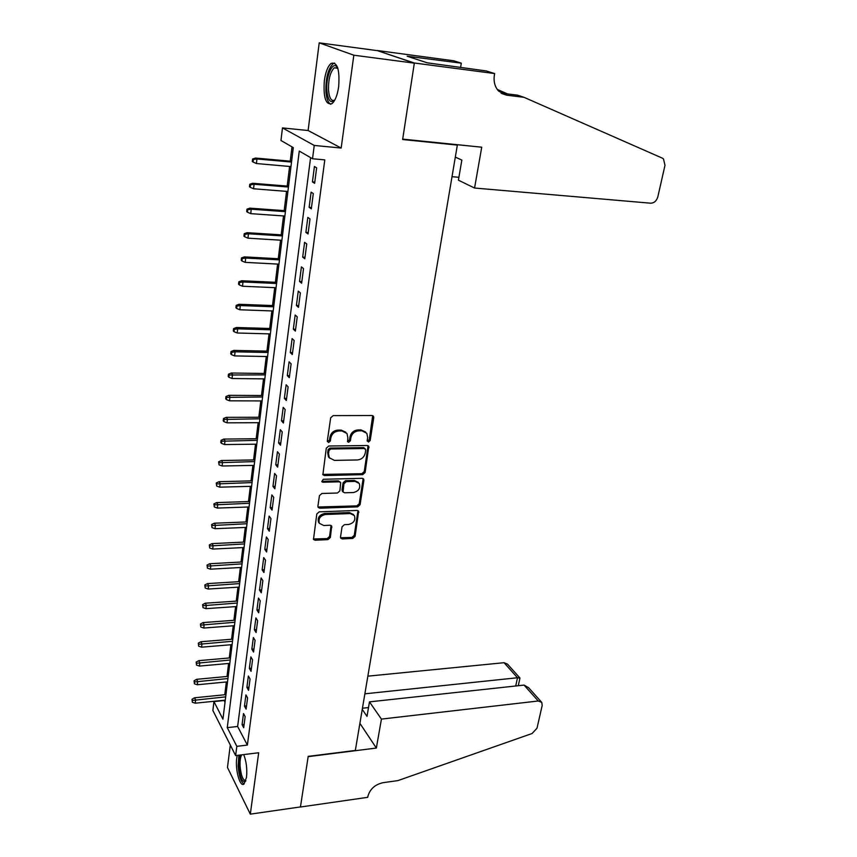 <?xml version="1.0" encoding="UTF-8"?>
<svg xmlns="http://www.w3.org/2000/svg" width="857" height="857" viewBox="0 0 857 857"><rect width="100%" height="100%" fill="white"/><g stroke="black" fill="none" stroke-linecap="round" stroke-linejoin="round"><path stroke-width="1.29" d="M368.456 442.041L370.17 440.53L373.759 417.691L373.481 416.298L371.97 415.527L333.18 415.613L330.673 417.809L327.32 441.012L328.627 442.512L330.363 440.98L330.802 437.991C331.83 433.781 334.487 431.435 338.761 430.985L341.997 430.964L347.021 433.546L347.856 437.82L347.588 441.709L348.681 442.276L350.417 440.755L350.856 437.788C351.906 433.599 354.541 431.285 358.751 430.835L361.943 430.803L366.817 433.299L367.674 437.616L367.214 440.562L368.456 442.041M367.225 441.109L369.271 439.641L372.699 415.666M327.342 441.537L329.517 440.07L329.956 437.091L330.802 437.991M347.428 441.323L349.538 439.855L349.988 436.899L350.856 437.788M237.228 755.392L236.746 758.038C235.011 769.49 240.003 787.679 243.999 784.037L246.505 777.385C247.298 768.943 246.377 761.348 243.72 754.588M338.676 86.653C339.843 69.471 337.315 61.725 331.102 63.407C327.856 66.214 325.606 71.945 324.342 80.601C323.196 97.548 325.735 105.229 331.959 103.622C335.141 100.933 337.379 95.277 338.676 86.653M340.508 537.018L340.711 538.164L342.275 538.935L352.73 538.442L355.109 536.332L358.644 511.2L357.112 510.44L319.222 511.843L316.79 514.007L313.48 539.417L315.108 540.231L327.974 539.621L330.373 537.489L331.713 526.037L330.116 525.245L323.732 525.512L319.415 523.348C318.118 518.742 320.1 515.796 325.349 514.5L350.267 513.547L354.402 515.603C355.741 520.178 353.802 523.134 348.585 524.473L344.471 524.645L342.072 526.766L340.508 537.018M236.821 746.34L235.632 755.585L212.879 710.496L213.95 701.583L222.938 719.173L293.298 147.629L280.967 140.494L282.467 127.918L314.24 145.444L312.526 158.749L299.264 151.078L227.266 727.636L236.821 746.34L247.373 745.076L324.792 159.873L312.526 158.749M494.639 73.563L414.349 63.011L402.694 139.123L481.73 147.2L474.564 188.037L650.634 203.195C654.148 203.077 656.548 200.956 657.833 196.831L664.989 165.326L663.5 158.941L662.215 158.084L523.991 97.312L506.594 95.17L498.699 91.163C494.864 86.921 493.418 81.533 494.382 75.009L494.639 73.563L486.219 70.938L427.236 62.818L407.182 56.23L461.312 63.161L453.653 60.772L376.887 50.467L414.327 63.15L402.64 139.52L457.338 145.101L355.334 750.443L308.199 756.377L300.453 806.93L250.308 814.15L258.685 752.757L235.632 755.585M414.327 63.15L353.834 55.202L319.211 42.85L308.113 130.521L282.467 127.918M308.113 130.521L341.172 148.047L353.834 55.202M341.172 148.047L314.24 145.444M362.715 474.639L365.136 472.496L368.799 446.283L367.278 445.511L328.767 446.015L326.281 448.2L322.875 474.724L324.482 475.549L362.715 474.639L361.847 473.707L364.268 471.564L368.049 445.661M363.904 480.327L360.069 504.73L357.669 506.851L319.747 508.212L318.129 507.387L317.915 506.208L319.436 495.657L321.889 493.493L337.454 493.011L339.886 490.868L340.7 482.609L339.126 481.816L322.875 482.245L321.739 481.655L323.303 479.277L362.147 478.302L363.668 479.063L363.904 480.327L363.036 479.395L359.212 503.766L360.069 504.73M230.308 745.033L227.469 767.454L250.308 814.15M376.876 50.584L319.211 42.85M314.637 183.302L316.651 167.822L314.423 166.504L312.43 181.93L314.637 183.302M311.316 208.819L313.298 193.553L311.102 192.139L309.131 207.351L311.316 208.819M308.038 233.972L309.998 218.921L307.824 217.41L305.885 232.408L308.038 233.972M304.803 258.771L306.742 243.934L304.599 242.338L302.682 257.111L304.803 258.771M301.621 283.217L303.528 268.584L301.407 266.902L299.522 281.482L301.621 283.217M298.472 307.331L300.357 292.901L298.268 291.134L296.404 305.499L298.472 307.331M295.376 331.102L297.229 316.876L295.172 315.022L293.33 329.195L295.376 331.102M292.323 354.552L294.155 340.518L292.119 338.59L290.298 352.57L292.323 354.552M289.302 377.68L291.112 363.839L289.098 361.825L287.309 375.623L289.302 377.68M286.334 400.498L288.113 386.85L286.131 384.761L284.363 398.366L286.334 400.498M283.399 423.015L285.156 409.539L283.196 407.386L281.46 420.808L283.399 423.015M280.507 445.222L282.242 431.939L280.303 429.7L278.589 442.951L280.507 445.222M277.647 467.14L279.361 454.028L277.454 451.725L275.75 464.794L277.647 467.14M274.829 488.769L276.522 475.828L274.636 473.46L272.954 486.358L274.829 488.769M272.055 510.119L273.715 497.339L271.851 494.907L270.201 507.644L272.055 510.119M269.302 531.179L270.951 518.571L269.109 516.075L267.48 528.64L269.302 531.179M266.591 551.972L268.22 539.535L266.398 536.975L264.792 549.38L266.591 551.972M263.924 572.508L265.52 560.221L263.72 557.596L262.135 569.851L263.924 572.508M261.278 592.776L262.863 580.639L261.085 577.961L259.51 590.055L261.278 592.776M258.675 612.776L260.228 600.811L258.471 598.068L256.929 610.013L258.675 612.776M256.093 632.541L257.636 620.714L255.9 617.918L254.368 629.713L256.093 632.541M253.554 652.048L255.075 640.372L253.361 637.522L251.851 649.178L253.554 652.048M251.047 671.32L252.547 659.783L250.855 656.891L249.355 668.385L251.047 671.32M248.562 690.346L250.051 678.958L248.369 676.012L246.902 687.368L248.562 690.346M246.109 709.146L247.577 697.898L245.927 694.898L244.47 706.114L246.109 709.146M310.588 157.624L237.635 726.479L247.373 745.076M243.506 713.549L242.07 724.636L243.699 727.711L245.145 716.591L243.506 713.549M292.001 146.879L290.244 161.18M289.602 166.462L287.191 186.076M286.538 191.379L284.181 210.629M283.528 215.943L281.203 234.839M280.55 240.174L278.279 258.728M277.614 264.085L275.386 282.296M274.722 287.663L272.526 305.542M271.873 310.92L269.719 328.488M269.055 333.876L266.934 351.124M266.27 356.523L264.192 373.459M263.528 378.869L261.492 395.505M260.828 400.926L258.825 417.263M258.15 422.694L256.179 438.752M255.515 444.183L253.586 459.952M252.911 465.405L251.015 480.884M250.34 486.348L248.476 501.559M247.802 507.023L245.97 521.967M245.295 527.441L243.495 542.127M242.831 547.602L241.053 562.031M240.378 567.516L238.642 581.699M237.967 587.174L236.253 601.111M235.589 606.606L233.907 620.297M233.233 625.792L231.583 639.247M230.908 644.743L229.28 657.972M228.605 663.468L227.009 676.473M226.334 681.968L224.77 694.748M224.095 700.255L225.005 702.365M457.338 145.101L456.17 144.587M224.052 700.544L213.95 701.583M237.635 726.479L227.266 727.636M312.43 181.93L314.787 182.123M309.131 207.351L311.477 207.523M305.885 232.408L308.22 232.558M302.682 257.111L305.006 257.25M299.522 281.482L301.825 281.589M296.404 305.499L298.697 305.595M293.33 329.195L295.611 329.27M290.298 352.57L292.569 352.623M287.309 375.623L289.57 375.655M284.363 398.366L286.613 398.376M281.46 420.808L283.688 420.798M278.589 442.951L280.807 442.919M275.75 464.794L277.957 464.751M272.954 486.358L275.151 486.294M270.201 507.644L272.387 507.558M267.48 528.64L269.644 528.555M264.792 549.38L266.945 549.273M262.135 569.851L264.277 569.723M259.51 590.055L261.653 589.916M256.929 610.013L259.05 609.863M254.368 629.713L256.489 629.552M251.851 649.178L253.951 648.995M249.355 668.385L251.444 668.192M246.902 687.368L248.98 687.164M244.47 706.114L246.537 705.9M242.07 724.636L244.127 724.411M365.639 432.014L361.065 429.925L361.943 430.803M349.988 436.899C351.038 432.71 353.662 430.396 357.872 429.946L361.065 429.925M345.874 432.26L341.14 430.075L341.997 430.964M329.956 437.091C330.984 432.881 333.63 430.546 337.894 430.096L341.14 430.075M322.714 474.403L361.847 473.707M365.735 449.989L364.493 448.522L330.716 449.004L328.981 450.536L328.52 453.653L329.313 457.745L334.423 460.391L357.455 459.963C361.611 459.481 364.204 457.177 365.253 453.064L365.735 449.989M365.232 448.736L363.604 447.622L364.493 448.522M329.506 458.045L328.467 456.824L327.685 452.732L328.135 449.614L329.87 448.082L363.604 447.622M317.968 507.012L356.812 505.887L359.212 503.766M340.336 482.191L338.29 480.863L322.05 481.28L322.875 482.245M353.416 492.529C358.74 491.19 360.679 488.169 359.254 483.455L355.141 481.388L346.335 481.623L343.903 483.777L343.068 492.004L344.643 492.796L353.416 492.529M358.312 482.405L354.273 480.445L355.141 481.388M342.586 491.447L341.997 489.818L343.057 482.823L345.489 480.67L354.273 480.445M363.036 479.395L362.961 478.452M353.545 514.596L349.42 512.572L350.267 513.547M319.372 523.295L318.6 522.341C317.315 517.746 319.286 514.8 324.535 513.504L349.42 512.572M313.319 538.989L327.16 538.592L329.559 536.471L331.059 525.437M340.54 537.746L351.884 537.435L354.262 535.325L357.958 510.601M252.59 158.995L252.312 161.534L253.083 162.037L253.361 159.498L252.59 158.995L255.536 158.052L256.939 158.963L256.414 163.537L290.962 166.579M253.361 159.498L256.939 158.963L291.519 162.059M255.536 158.052L291.616 161.298M256.414 163.537L253.083 162.037M334.562 100.462C330.459 103.601 327.888 100.248 326.849 90.403C325.81 77.687 331.723 62.336 336.351 66.225L337.669 67.724M337.787 68.089L334.251 67.821C330.234 72.042 328.327 79.455 328.51 90.06C329.292 98.223 331.37 101.587 334.733 100.151M334.626 63.054L333.019 63.782C328.038 69.031 325.671 78.223 325.906 91.367C326.453 98.534 328.07 102.84 330.748 104.254M245.67 781.241C242.285 782.773 239.981 777.717 238.782 766.083L239.971 755.049M241.728 754.835C240.431 757.01 239.885 760.748 240.099 766.062C241.01 775.714 242.938 780.556 245.873 780.577M238.867 755.188L238.139 765.89C238.953 775.896 240.924 781.927 244.063 783.984M452.014 176.681L458.902 177.292M523.991 97.312L517.467 95.148L501.045 93.113M507.515 93.916L497.264 89.428M414.349 63.011L376.887 50.467M474.564 188.037L458.409 180.184L461.837 160.077L455.313 157.11M460.584 67.553L461.312 63.161M413.717 58.372L413.899 57.13M381.429 719.098L538.25 700.994L524.056 685.086L369.474 701.872L381.429 719.098L376.352 748.054L308.156 756.645L300.443 807.015L367.707 797.331L367.867 796.399C369.935 789.083 375.002 784.509 383.068 782.677L397.884 780.609L532.09 733.506L537.007 728.204L542.181 705.45L541.774 702.397L538.25 700.994M359.897 723.329L376.352 748.054M362.254 709.382L367.01 716.388L369.474 701.872M364.868 693.827L517.499 677.748L504.066 662.697L507.494 664.121L519.77 677.823M367.846 676.162L504.066 662.697M362.447 708.236L368.51 707.571M519.91 678.208L517.499 677.748L515.71 685.996M541.163 701.722L528.576 687.657L524.056 685.086M249.762 184.244L249.483 186.751L250.244 187.297L250.523 184.791L249.762 184.244L252.686 183.28L254.068 184.255L253.554 188.765L287.898 191.486M250.523 184.791L254.068 184.255L288.445 187.03M252.686 183.28L288.552 186.183M253.554 188.765L250.244 187.297M246.966 209.151L246.687 211.625L247.437 212.204L247.716 209.729L246.966 209.151L249.88 208.155L251.24 209.194L250.737 213.65L284.878 216.039M247.716 209.729L251.24 209.194L285.413 211.647M249.88 208.155L285.531 210.726M250.737 213.65L247.437 212.204M244.213 233.715L243.934 236.146L244.684 236.768L244.952 234.325L244.213 233.715L247.105 232.686L248.455 233.79L247.952 238.182L281.889 240.26M244.952 234.325L248.455 233.79L282.424 235.921M247.105 232.686L282.553 234.925M247.952 238.182L244.684 236.768M241.492 257.936L241.224 260.335L241.963 260.989L242.231 258.578L241.492 257.936L244.374 256.886L245.702 258.043L245.209 262.371L278.953 264.149M242.231 258.578L245.702 258.043L279.478 259.875M244.374 256.886L279.607 258.803M245.209 262.371L241.963 260.989M238.814 281.824L238.546 284.192L239.274 284.878L239.542 282.51L238.814 281.824L241.674 280.742L242.992 281.964L242.51 286.238L276.05 287.716M239.542 282.51L242.992 281.964L276.575 283.496M241.674 280.742L276.715 282.36M242.51 286.238L239.274 284.878M236.168 305.392L235.911 307.727L236.628 308.445L236.886 306.11L236.168 305.392L239.017 304.289L240.314 305.563L239.842 309.773L273.19 310.973M236.886 306.11L240.314 305.563L273.704 306.806M239.017 304.289L273.854 305.595M239.842 309.773L236.628 308.445M233.565 328.638L233.308 330.952L234.015 331.691L234.272 329.388L233.565 328.638L236.393 327.503L237.678 328.842L237.207 332.998L270.362 333.909M234.272 329.388L237.678 328.842L270.866 329.806M236.393 327.503L271.026 328.52M237.207 332.998L234.015 331.691M230.994 351.574L230.737 353.855L231.433 354.627L231.69 352.345L230.994 351.574L233.811 350.417L235.075 351.809L234.604 355.912L267.577 356.544M231.69 352.345L235.075 351.809L268.08 352.495M233.811 350.417L268.241 351.145M234.604 355.912L231.433 354.627M228.455 374.209L228.198 376.448L228.894 377.262L229.14 375.012L228.455 374.209L231.251 373.031L232.504 374.466L232.043 378.515L264.824 378.88M229.14 375.012L265.316 374.884M231.251 373.031L265.499 373.481M232.043 378.515L228.894 377.262M225.948 396.534L225.702 398.751L226.377 399.587L226.634 397.369L225.948 396.534L228.733 395.334L229.965 396.834L229.515 400.819L262.113 400.926M226.634 397.369L262.596 396.984M228.733 395.334L262.778 395.516M229.515 400.819L226.377 399.587M223.473 418.58L223.227 420.766L223.902 421.623L224.148 419.437L223.473 418.58L226.248 417.348L227.469 418.891L227.019 422.833L259.435 422.694M224.148 419.437L259.917 418.794M226.248 417.348L260.1 417.263M227.019 422.833L223.902 421.623M221.042 440.327L220.795 442.491L221.46 443.38L221.706 441.216L221.042 440.327L223.795 439.073L224.995 440.669L224.555 444.558L256.789 444.172M221.706 441.216L257.261 440.327M223.795 439.073L257.464 438.73M224.555 444.558L221.46 443.38M218.631 461.794L219.049 464.848L218.631 461.794L221.374 460.52L222.563 462.169L222.124 466.004L254.186 465.372M219.285 462.705L254.647 461.58M221.374 460.52L254.85 459.93M222.124 466.004L219.049 464.848M216.253 482.984L216.671 486.037L216.253 482.984L218.985 481.698L220.153 483.38L219.724 487.172L251.604 486.305M216.907 483.926L252.065 482.566M218.985 481.698L252.279 480.852M219.724 487.172L216.671 486.037M213.907 503.905L214.314 506.948L213.907 503.905L216.617 502.598L217.785 504.334L217.357 508.072L249.055 506.98M214.55 504.869L249.516 503.273M216.617 502.598L249.73 501.516M217.357 508.072L214.314 506.948M211.593 524.559L211.99 527.601L211.593 524.559L214.293 523.231L215.439 525.009L215.021 528.705L246.548 527.387M212.225 525.545L246.998 523.734M214.293 523.231L247.223 521.924M215.021 528.705L211.99 527.601M209.301 544.956L209.697 547.987L209.301 544.956L211.99 543.606L213.125 545.427L212.707 549.069L244.063 547.537M209.933 545.963L244.513 543.927M211.99 543.606L244.738 542.074M212.707 549.069L209.697 547.987M207.04 565.084L207.437 568.127L207.04 565.084L209.719 563.724L210.843 565.588L210.426 569.187L241.62 567.441M207.662 566.123L242.06 563.874M209.719 563.724L242.295 561.967M210.426 569.187L207.437 568.127M204.812 584.977L205.209 588.009L204.812 584.977L207.469 583.596L208.583 585.492L208.176 589.048L239.199 587.099M205.423 586.027L239.628 583.585M207.469 583.596L239.874 581.624M208.176 589.048L205.209 588.009M202.616 604.614L203.002 607.645L202.616 604.614L205.251 603.21L206.355 605.149L205.959 608.663L236.811 606.52M203.216 605.695L237.239 603.039M205.251 603.21L237.485 601.036M205.959 608.663L203.002 607.645M200.431 624.014L200.817 627.035L200.431 624.014L203.066 622.589L204.148 624.571L203.762 628.042L234.443 625.696M201.031 625.107L234.872 622.257M203.066 622.589L235.118 620.211M203.762 628.042L200.817 627.035M198.288 643.168L198.663 646.199L198.288 643.168L200.902 641.732L201.973 643.746L201.588 647.174L232.108 644.646M198.878 644.293L232.526 641.25M200.902 641.732L232.793 639.151M201.588 647.174L198.663 646.199M196.167 662.097L196.542 665.118L196.167 662.097L198.77 660.651L199.831 662.697L199.445 666.082L229.805 663.361M196.746 663.232L230.222 660.008M198.77 660.651L230.49 657.865M199.445 666.082L196.542 665.118M194.068 680.79L194.443 683.811L194.068 680.79L196.66 679.322L197.71 681.411L197.324 684.754L227.534 681.851M194.646 681.947L227.941 678.54M196.66 679.322L228.208 676.355M197.324 684.754L194.443 683.811M192 699.258L192.364 702.279L192 699.258L194.571 697.78L195.61 699.901L195.235 703.201L225.284 700.126M192.568 700.437L225.68 696.859M194.571 697.78L225.959 694.631M195.235 703.201L192.364 702.279M369.271 439.641L370.17 440.53M329.517 440.07L330.363 440.98M349.538 439.855L350.417 440.755M357.872 429.946L358.751 430.835M337.894 430.096L338.761 430.985M372.849 416.834L373.759 417.691M323.657 474.607L324.482 475.549M368.167 446.711L369.056 447.611M364.268 471.564L365.136 472.496M329.87 448.082L330.716 449.004M328.135 449.614L328.981 450.536M327.685 452.732L328.52 453.653M356.812 505.887L357.669 506.851M318.943 507.226L319.747 508.212M338.29 480.863L339.126 481.816M345.489 480.67L346.335 481.623M343.057 482.823L343.903 483.777M341.997 489.818L342.843 490.772M324.535 513.504L325.349 514.5M331.091 526.198L331.916 527.205M329.559 536.471L330.373 537.489M327.16 538.592L327.974 539.621M314.315 539.203L315.108 540.231M358.012 511.436L358.869 512.411M354.262 535.325L355.109 536.332M351.884 537.435L352.73 538.442M341.45 537.928L342.275 538.935M501.688 93.509L506.594 95.17M372.934 415.784L373.481 416.298M328.467 456.824L329.313 457.745M342.232 491.04L343.068 492.004M318.6 522.341L319.415 523.348M337.326 67.682L336.351 66.225M337.84 68.271L334.251 67.821M519.953 678.026L518.281 685.718"/></g></svg>
